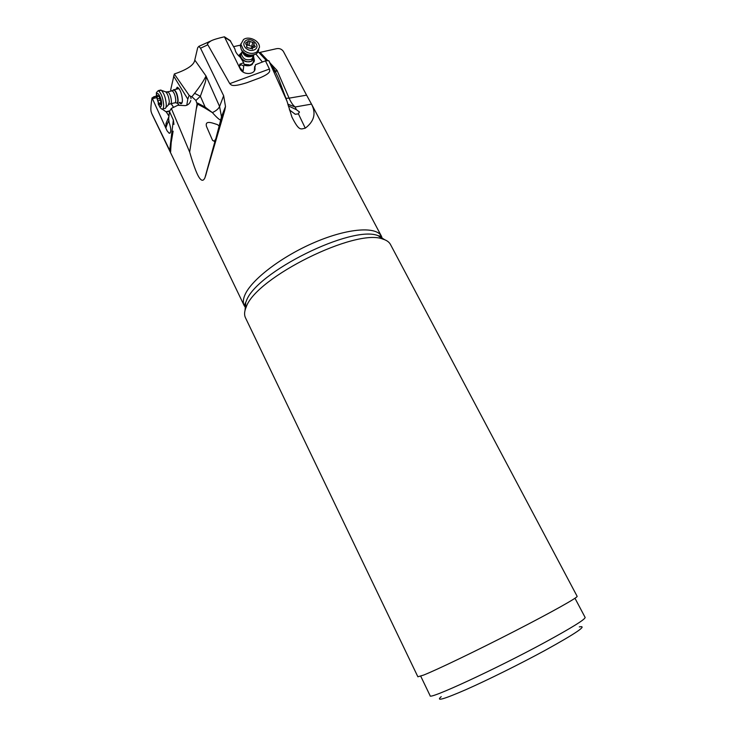 <?xml version="1.0" encoding="UTF-8"?>
<svg xmlns="http://www.w3.org/2000/svg" width="736" height="736" viewBox="0 0 736 736"><rect width="100%" height="100%" fill="white"/><g stroke="black" fill="none" stroke-linecap="round" stroke-linejoin="round"><path stroke-width="1.1" d="M169.666 150.558L173.356 120.042L169.482 111.495L168.654 118.726L169.133 122.424C171.322 129.122 171.332 132.738 169.179 133.262L167.1 130.852L152.048 97.888C149.748 112.038 151.478 111.752 151.579 113.169L170.568 152.085L171.194 142.572L173.126 131.155M156.372 96.204L152.048 97.888M153.916 96.775L156.363 96.066M171.028 91.089L170.715 89.691L174.312 73.986C187.312 69.57 194.138 64.924 194.782 60.058L197.68 47.73L198.849 46.35L200.542 48.208L207.846 44.786L229.77 83.646L269.413 69.037C269.413 70.592 272.283 72.514 260.056 77.814L246.882 82.708C231.067 87.639 231.352 84.787 229.77 83.646M233.965 46.57L240.451 45.135M275.034 70.969L277.03 70.426L289.101 98.155L306.59 95.165L283.369 51.382C281.713 49.082 279.459 48.18 276.626 48.668L258.998 52.624M212.456 151.018L212.428 150.549M441.214 696.661C435.473 701.629 443.688 699.301 465.87 689.669C487.628 680.055 520.26 663.872 545.091 650.366C576.592 632.951 587.99 625.131 579.296 626.906M574.972 598.258L585.129 617.43C585.221 619.399 571.752 627.744 544.723 642.473C495.236 669.346 428.205 700.221 430.128 695.732L420.725 676.182M423.614 675.078C436.798 669.861 476.661 650.698 514.234 631.396C551.862 612.076 578.183 597.292 577.144 596.326L390.466 244.472C389.169 242.034 386.667 240.258 382.959 239.136C356.454 227.672 255.806 277.518 246.238 306.967L245.612 308.513C244.306 312.165 244.26 315.238 245.447 317.722L417.873 676.78L423.614 675.078M173.356 120.042L173.954 124.402M306.59 95.165L311.521 104.116L295.118 106.987L287.748 104.116M287.031 101.274L278.512 78.393L274.28 69.469L275.42 72.33L274.197 70.546L268.796 60.674L287.031 101.274L291.907 117.024C299.294 131.707 300.757 129.021 305.274 128.165C314.217 121.403 316.296 113.39 311.521 104.116M268.796 60.674L265.448 60.83L269.413 69.037M223.652 95.735L225.492 106.472L224.774 110.262L204.958 177.716C203.706 180.55 202.188 181.019 200.413 179.124C197.699 176.438 194.111 167.422 189.658 152.067L197.064 103.85L195.923 100.464L200.367 96.26L194.598 93.325C200.128 86.278 203.927 80.5 206.006 75.983L219.586 106.499L223.652 95.735L200.542 48.208M189.658 152.067L171.322 108.413L169.482 111.495M171.322 108.413L177.854 105.266L185.279 105.625C188.122 105.119 189.952 103.408 190.78 100.492L190.688 100.786M177.45 102.948L178.784 105.312M171.221 103.62L173.549 107.336M170.715 89.691L171.405 90.979L172.206 90.822C174.147 92.423 175.324 95.533 175.757 100.16C175.738 102.249 175.288 103.169 174.386 102.902L170.872 103.702M177.735 102.838L179.06 105.331M173.622 76.047L187.8 99.112L186.769 105.358M179.161 102.516L180.522 103.712C181.755 104.061 182.39 102.819 182.418 99.995C181.866 93.711 180.265 89.498 177.606 87.336L175.812 89.323M187.8 99.112L189.17 95.395L174.312 73.986M189.17 95.395L190.514 96.296L191.066 98.541M194.598 93.325L191.894 96.747L190.514 96.296M215.814 138.791L219.034 126.5L218.776 125.525L217.074 124.458C214.949 124.08 204.295 118.993 206.54 126.546L212.41 140.052L214.259 141.367L215.814 138.791L205.565 176.07M218.905 127.549L220.818 120.06C219.503 119.959 216.688 117.475 212.373 112.608L205.16 107.116L204.534 107.815L212.373 112.608C216.172 110.796 218.574 108.762 219.586 106.499L221.481 116.822L220.947 120.124L224.774 110.262M197.064 103.85L204.534 107.815M191.894 96.747L195.923 100.464M165.839 126.748L166.042 123.363L167.311 123.786L165.867 127.954M167.311 123.786L168.811 120.722M166.042 123.363L168.875 116.748M162.26 109.176L166.272 111.946L168.949 116.132M171.083 103.656L173.54 107.346M194.782 60.058L206.006 75.983C206.246 78.632 205.703 81.604 204.396 84.888L200.367 96.26L205.16 107.116L197.874 103.206L196.162 109.37M289.377 109.839L295.228 114.246L298.42 113.878L299.322 111.863L296.424 109.71L288.199 105.8M265.448 60.83L255.475 64.722L254.895 67.519C256.579 74.143 244.508 75.918 240.525 69.58L224.425 36.8C217.755 38.327 213.274 39.698 210.974 40.912C207.764 43.038 206.715 44.326 207.846 44.786M239.402 66.783L239.807 64.207L243.69 62.698L240.332 57.307C237.029 54.464 235.235 51.704 234.94 49.045L230 40.425M239.393 66.047L240.065 65.541C240.81 64.529 242.034 64.768 243.754 66.277L242.963 71.926M239.439 67.031L242.981 71.291M239.412 66.866L239.835 67.5M255.907 54.059L262.384 61.953M244.168 65.154C247.232 66.166 249.881 65.955 252.135 64.52L254.426 60.444L253.754 57.518M241.095 53.185L238.584 55.697M272.817 67.924L272.283 66.893M266.57 60.757L258.198 51.768M273.194 67.868L274.28 69.469M270.333 63.296L277.03 70.426L275.531 71.972M242.889 71.88L243.754 66.277M254.638 66.608L254.362 70.831M244.196 65.283L243.69 62.698M238.62 55.734L240.893 53.489M253.745 57.877L254.178 61.842M244.094 64.759L249.329 65.21C252.623 64.225 254.003 62.183 253.451 59.092M240.451 54.648L239.191 56.304M248.97 64.796L244.002 64.28M239.807 56.865L240.129 56.249M181.304 103.712L179.51 102.433M176.162 89.249L177.174 87.244M179.952 102.332C181.074 103.38 181.847 103.114 182.28 101.513L182.408 100.74M179.575 89.452C178.186 87.538 177.192 87.437 176.594 89.148M177.496 88.946L178.471 88.697M172.932 90.454L174.174 89.682C176.336 91.457 177.652 94.916 178.112 100.059C178.094 102.378 177.588 103.39 176.585 103.095M159.151 91.255L160.862 90.031L161.405 90.372C164.11 93.398 165.738 98.054 166.272 104.337C166.299 107.051 165.793 108.468 164.763 108.588M156.51 94.981C157.081 90.151 161.598 97.741 161.635 103.629C161.561 106.757 160.752 107.41 159.188 105.579L156.437 96.545L156.391 92.626L158.268 90.611C161.175 93.076 162.978 97.842 163.677 104.926C163.696 108.109 163.033 109.489 161.699 109.075L160.19 107.686L158.268 103.997M156.455 96.904L156.391 92.626M157.265 99.378L159.298 104.549L159.905 103.804L160.696 104.76L160.706 101.191L158.746 95.579L158.139 96.342L157.357 95.404L157.154 95.827L157.265 99.378M253.524 56.074L253.754 57.666L251.878 61.014C245.907 62.983 242.07 61.125 240.359 55.439L241.951 52.265M258.86 49.726L257.637 52.587L256.312 53.802C250.654 56.414 245.695 55.099 241.426 49.864L240.35 46.074L240.884 43.783M256.855 51.998C252.531 54.317 248.133 53.71 243.671 50.186L240.856 44.261L243.506 39.542C248.934 35.457 260.047 40.949 259.449 47.398L256.855 51.998M255.061 49.487C252.016 51.115 248.934 50.683 245.796 48.208C243.23 45.356 243.184 42.854 245.677 40.719C251.298 36.561 261.105 45.706 255.061 49.487M245.612 43.028L246.882 45.871L246.496 46.948L247.912 47.822L252.448 48.705L253.018 47.582L255.374 46.708L253.846 44.326L254.224 43.277L252.816 42.403L248.547 41.041L245.612 43.028M246.67 46.616L248.115 42.2M247.351 44.887L253.129 46.773M245.622 307.712L244.196 305.624C242.843 302.818 243.073 299.304 244.858 295.072C251.178 279.8 281.75 256.34 314.98 242.236C348.238 228.031 376.538 226.191 381.469 236.284L382.306 238.666M384.818 239.789L378.221 235.722C352.36 224.498 255.539 272.44 246.275 301.171L244.196 305.624L152.14 114.43M245.033 310.399L245.668 302.68L245.612 308.513M152.536 98.606L156.52 97.695M169.666 111.164L166.272 111.946M165.959 111.734L169.85 110.842M196.944 102.92L197.874 103.206M296.424 109.71L295.118 106.987C292.937 105.257 290.932 102.313 289.101 98.155L285.918 98.293M305.274 128.165L298.42 113.878M225.271 37.665L230.727 41.207M267.904 60.692L260.13 52.403M239.807 64.207L240.065 65.541M172.629 91.08L173.595 89.801C175.83 90.97 177.247 94.383 177.836 100.032C177.79 102.654 177.155 103.564 175.922 102.764L175.196 102.736M166.64 92.856L167.845 91.788C169.777 93.389 170.954 96.508 171.396 101.145C171.396 103.242 170.945 104.153 170.053 103.886L169.032 104.383M164.901 91.586L165.793 91.89C167.771 94.088 168.949 97.474 169.326 102.046L168.213 105.156L165.913 107.447M158.783 103.344L160.595 102.93M160.687 100.114L157.752 100.777M159.712 98.449L157.357 98.974M158.13 96.342L157.283 96.536M253.515 56.175L251.822 60.766C246.873 64.584 237.369 57.344 241.436 52.863L241.27 52.946M242.291 51.207C243.947 56.258 247.425 57.896 252.706 56.111L253.874 54.896L253.515 56.111L251.813 59.128C246.44 60.904 242.981 59.22 241.436 54.096L241.914 52.348M242.337 51.759L241.436 54.096L242.264 51.161M253.653 54.952C249.541 56.838 245.944 55.881 242.862 52.09L241.758 50.388M245.879 44.28L246.275 42.9M248.915 45.255L250.019 41.409M251.694 46.239L252.816 42.403M254.5 47.306L254.895 45.963M250.498 48.539L252.88 46.294M311.448 103.969L381.469 236.284L378.221 235.722L382.959 239.136M156.382 96.296L153.309 97.005M225.492 106.472L221.481 116.822L219.034 126.5M215.252 140.263L204.958 177.716M170.172 133.032L169.179 133.262M212.906 140.686L212.41 140.052M299.405 112.35L299.285 111.688M210.974 40.912L198.849 46.35M230.239 40.581L224.526 36.874M254.96 69.018L254.895 67.519M260.056 77.814L246.882 82.708M182.344 100.252L182.39 100.85M170.752 150.613L170.568 152.085M174.174 89.682L178.526 88.716M161.405 90.372L165.793 91.89L167.845 91.788L172.206 90.822L173.788 89.617M162.923 108.799L164.266 108.486M158.148 103.73L158.709 105.046M158.268 90.611L160.862 90.031M159.105 96.131L158.406 96.287M160.761 103.61L159.905 103.804M240.359 55.439L239.927 56.976M240.856 44.261L240.35 46.074M246.523 47.141L246.707 46.469M252.853 47.72L253.846 44.326M252.319 49.064L252.448 48.604"/></g></svg>
